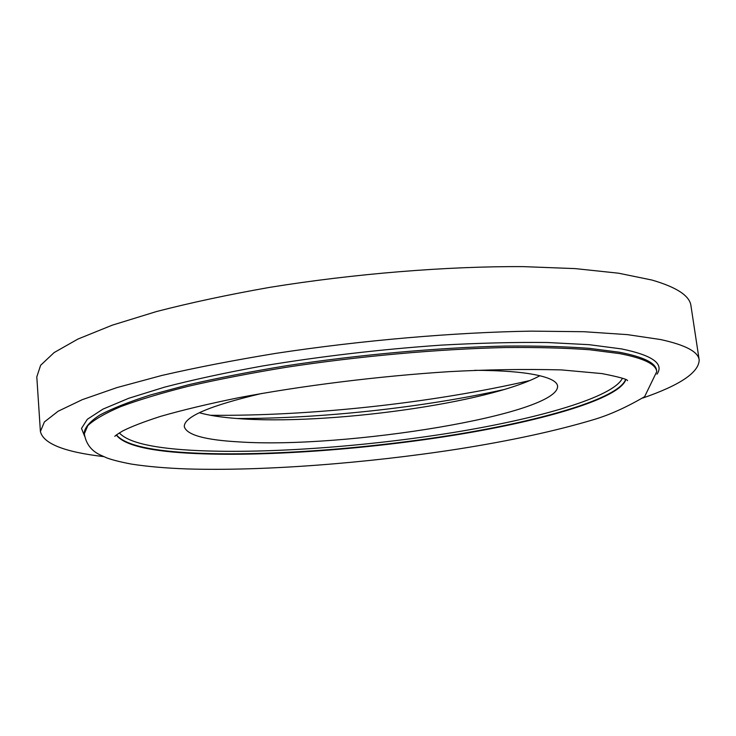 <?xml version="1.0" encoding="UTF-8"?>
<svg xmlns="http://www.w3.org/2000/svg" width="736" height="736" viewBox="0 0 736 736"><rect width="100%" height="100%" fill="white"/><g stroke="black" fill="none" stroke-linecap="round" stroke-linejoin="round"><path stroke-width="1.1" d="M642.868 398.01C680.165 385.112 698.933 372.425 699.182 359.941L690.966 305.817C689.807 295.844 676.761 287.252 651.838 280.02L618.553 273.203L575.294 268.612L523.112 266.625C447.019 266.184 354.228 273.682 269.569 287.39C228.252 294.685 190.541 302.735 156.437 311.558L112.185 325.202L77.933 339.057L54.133 352.572L40.627 365.286L36.8 376.887L40.397 431.508C43.323 443.652 64.382 452.014 103.574 456.596M699.182 359.941C698.298 351.78 685.437 344.982 660.597 339.544L627.33 334.622L583.961 331.715L531.53 331.136C455.004 332.313 361.45 340.354 275.972 353.344C234.25 360.171 196.153 367.558 161.681 375.498L116.932 387.596L82.276 399.666L58.144 411.231L44.399 421.93L40.397 431.508M210.422 415.279C310.638 416.263 431.977 403.08 529.635 380.595M199.327 412.73C209.024 415.444 221.656 417.376 237.222 418.526C325.846 425.564 488.833 403.438 539.93 375.728M261.841 393.447C209.686 405.711 183.844 416.778 184.304 426.659C186.696 434.948 205.05 440.036 239.356 441.922C345.101 448.997 559.222 414.469 557.594 386.106C556.95 380.604 546.885 376.363 527.381 373.4C513.728 371.441 496.174 370.41 474.729 370.318M625.609 379.574C618.157 398.516 543.683 420.09 456.992 434.323C369.592 448.555 269.431 456.2 197.165 453.174C151.69 451.242 124.789 445.142 116.472 434.884M119.324 432.924C128.322 442.768 154.726 448.675 198.527 450.625C269.514 453.744 367.954 446.338 454.112 432.372C539.598 418.398 613.309 397.164 622.408 378.267M656.76 371.597L656.576 370.346C655.776 362.912 643.374 356.877 619.362 352.231L589.389 348.34C565.184 346.555 537.105 345.791 505.181 346.067C438.73 347.521 358.828 354.66 286.046 365.81C250.516 371.652 218.04 377.954 188.618 384.707L150.319 395.002C128.772 401.93 111.89 408.636 99.664 415.141C90.114 421.424 84.98 427.211 84.244 432.52L84.336 433.78C85.891 443.532 91.062 450.533 99.848 454.784L107.18 458.059C112.774 460.064 120.842 462.07 131.385 464.085C147.421 466.569 166.134 468.188 187.524 468.952C263.589 471.196 366.077 463.266 457.341 449.162C510.333 440.809 555.698 430.992 593.428 419.704C609.307 415.021 626.373 407.339 644.626 396.667L656.76 371.597C655.969 364.21 643.568 358.202 619.556 353.593L589.582 349.747C565.377 347.981 537.298 347.245 505.365 347.539C438.904 349.02 358.984 356.169 286.194 367.301C250.654 373.134 218.169 379.426 188.738 386.161C161.607 393.006 138.902 399.841 120.621 406.658C105.046 413.347 94.116 419.658 87.814 425.601L84.336 433.78M84.668 436.347L81.503 428.416L87.336 419.281L102.957 409.124L128.763 398.277L164.606 387.136C193.218 379.702 225.805 372.664 262.366 366.013C320.583 356.362 380.098 349.407 440.91 345.147C479.642 343.013 515.117 342.13 547.326 342.507L589.15 344.687L621.442 348.901C652.427 355.276 664.268 363.704 656.981 374.182M116.316 435.013C124.145 445.473 151.11 451.674 197.202 453.615C269.744 456.633 370.383 448.905 458.013 434.58C544.925 420.265 619.362 398.572 625.793 379.666M114.798 436.347C115.202 436.034 114.641 435.859 122.746 430.937C131.238 426.641 143.768 421.811 160.356 416.438C182.169 410.145 208.122 403.926 238.225 397.799C301.171 385.802 378.552 376.16 448.969 371.662C486.827 369.582 524.299 368.994 561.375 369.904L602.011 373.594C618.755 376.896 627.274 379.242 627.56 380.641M237.02 418.508C320.482 418.729 422.887 407.606 504.362 389.473"/></g></svg>
